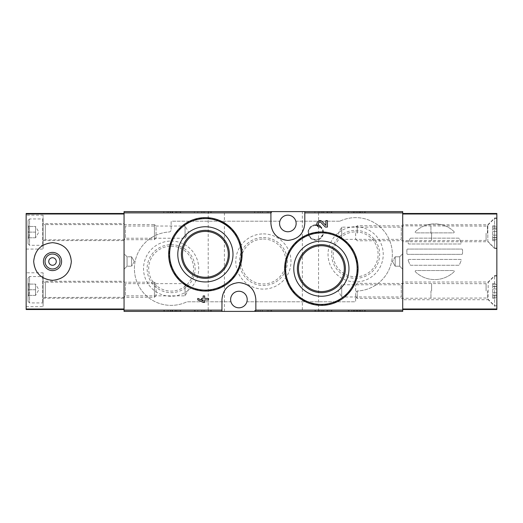 <?xml version="1.0" encoding="UTF-8"?>
<svg xmlns="http://www.w3.org/2000/svg" width="523" height="523" viewBox="0 0 523 523"><rect width="100%" height="100%" fill="white"/><g stroke="black" fill="none" stroke-linecap="round" stroke-linejoin="round"><path stroke-width="0.39" stroke-dasharray="2.62 1.96" d="M315.65 211.606L331.085 211.606L315.65 211.606L315.65 212.737L314.898 212.737L314.898 211.606L314.898 212.737L331.844 212.737L331.844 211.606L331.085 211.606L331.844 211.606L331.844 212.737L315.65 212.737L315.65 211.606M349.05 211.606L364.492 211.606L349.05 211.606L349.05 212.737L348.298 212.737L348.298 211.606L348.298 212.737L365.244 212.737L365.244 211.606L364.492 211.606L365.244 211.606L365.244 212.737L349.05 212.737L349.05 211.606M402.71 211.606L124.056 211.606L124.056 311.394L402.71 311.394L402.71 211.606M302.359 211.606L318.546 211.606L302.359 211.606L302.359 311.394L318.546 311.394L302.359 311.394M208.219 211.606L224.406 211.606L208.219 211.606L208.219 311.394L224.406 311.394L208.219 311.394M164.536 211.606L179.977 211.606L164.536 211.606L164.536 212.737L163.784 212.737L163.784 211.606L163.784 212.737L180.729 212.737L180.729 211.606L179.977 211.606L180.729 211.606L180.729 212.737L164.536 212.737L164.536 211.606M255.401 211.606L270.836 211.606L255.401 211.606L255.401 212.737L254.649 212.737L254.649 211.606L254.649 212.737L271.594 212.737L271.594 211.606L270.836 211.606L271.594 211.606L271.594 212.737L255.401 212.737L255.401 211.606M195.151 211.606L210.586 211.606L195.151 211.606L195.151 212.737L194.399 212.737L194.399 211.606L194.399 212.737L211.344 212.737L211.344 211.606L210.586 211.606L211.344 211.606L211.344 212.737L195.151 212.737L195.151 211.606M335.505 234.768L321.37 231.937L308.949 234.108L298.032 240.319L289.847 249.844L285.349 261.598L285.081 274.176L289.049 286.061L296.737 295.881L307.289 302.562L319.546 305.321L332.033 303.785L343.212 298.162L351.829 289.16L356.941 277.759L357.922 265.213L354.607 253.054L347.396 242.757M327.398 227.06L327.398 220.628L325.894 220.628L325.894 225.485L322.22 221.621C317.86 217.391 313.8 226.858 319.886 227.06L319.886 225.563C316.644 225.452 318.801 220.405 321.129 222.661M197.786 298.404L197.786 299.908L203.153 302.372L204.656 302.372L204.656 299.908L208.52 299.908L208.52 298.404L204.656 298.404L204.656 295.94L203.153 295.94L203.153 298.404L201.545 298.404L201.545 299.908L203.153 299.908L203.153 300.875M219.51 220.451L205.395 217.633L192.98 219.791L182.109 225.962L173.963 235.37L169.419 247.006L169.053 259.578L172.969 271.561L180.69 281.505L191.294 288.245L203.571 291.017L216.071 289.474L227.289 283.812L235.945 274.706L241.025 263.174L241.914 250.602L238.527 238.534L231.336 228.368M194.399 311.394L210.586 311.394L194.399 311.394L194.399 310.263L211.344 310.263L194.399 310.263L194.399 311.394M210.586 311.394L211.344 311.394L210.586 311.394L210.586 310.263L210.586 311.394M314.898 311.394L331.085 311.394L314.898 311.394L314.898 310.263L331.844 310.263L314.898 310.263L314.898 311.394M331.085 311.394L331.844 311.394L331.085 311.394L331.085 310.263L331.085 311.394M254.649 311.394L270.836 311.394L254.649 311.394L254.649 310.263L271.594 310.263L254.649 310.263L254.649 311.394M270.836 311.394L271.594 311.394L270.836 311.394L270.836 310.263L270.836 311.394M348.298 311.394L364.492 311.394L348.298 311.394L348.298 310.263L365.244 310.263L348.298 310.263L348.298 311.394M364.492 311.394L365.244 311.394L364.492 311.394L364.492 310.263L364.492 311.394M163.784 311.394L179.977 311.394L163.784 311.394L163.784 310.263L180.729 310.263L163.784 310.263L163.784 311.394M179.977 311.394L180.729 311.394L179.977 311.394L179.977 310.263L179.977 311.394M339.662 221.209L295.828 221.209A8.283 8.283 0 0 0 279.89 221.209L171.877 221.209A0.752 0.752 0 0 0 171.126 221.961L171.126 229.747A2.262 2.262 0 0 1 168.994 232.003A36.715 36.715 0 0 0 135.549 277.713A36.715 36.715 0 0 0 186.783 301.863A0.752 0.752 0 0 1 187.103 301.791L230.937 301.791A8.283 8.283 0 0 0 246.876 301.791L354.888 301.791A0.752 0.752 0 0 0 355.64 301.039L355.64 293.253A2.262 2.262 0 0 1 357.771 290.997A36.715 36.715 0 0 0 391.217 245.287A36.715 36.715 0 0 0 339.983 221.137A0.752 0.752 0 0 1 339.662 221.209L295.828 221.209A8.283 8.283 0 0 1 287.859 231.754A8.283 8.283 0 0 1 279.89 221.209L171.877 221.209A0.752 0.752 0 0 0 171.126 221.961L171.126 229.747A2.262 2.262 0 0 1 168.994 232.003A36.715 36.715 0 0 0 135.549 277.713A36.715 36.715 0 0 0 186.783 301.863A0.752 0.752 0 0 1 187.103 301.791L230.937 301.791A8.283 8.283 0 0 1 238.906 291.246A8.283 8.283 0 0 1 246.876 301.791L354.888 301.791A0.752 0.752 0 0 0 355.64 301.039L355.64 293.253A2.262 2.262 0 0 1 357.771 290.997A36.715 36.715 0 0 0 391.217 245.287A36.715 36.715 0 0 0 339.983 221.137A0.752 0.752 0 0 1 339.662 221.209M402.71 240.789L402.71 225.727L402.71 240.789L401.285 239.364L401.285 227.152L401.285 239.364L341.709 239.364L341.709 227.152L341.709 239.364L338.185 233.258L341.709 227.152L401.285 227.152L402.71 225.727M402.71 298.404L402.71 283.342L402.71 298.404L401.285 296.972L401.285 284.767L401.285 296.972L341.709 296.972L341.709 284.767L341.709 296.972L338.185 290.873L341.709 284.767L401.285 284.767L402.71 283.342M402.71 253.779L402.71 269.221L402.71 253.779L402.71 269.221L402.71 253.779L399.696 256.793L399.696 266.207L399.696 256.793L399.696 266.207L399.696 256.793L402.71 253.779M124.056 282.211L124.056 297.273L124.056 282.211L125.481 283.636L125.481 295.848L125.481 283.636L185.057 283.636L185.057 295.848L185.057 283.636L188.581 289.742L185.057 295.848L125.481 295.848L124.056 297.273M124.056 224.596L124.056 239.658L124.056 224.596L125.481 226.028L125.481 238.233L125.481 226.028L185.057 226.028L185.057 238.233L185.057 226.028L188.581 232.127L185.057 238.233L125.481 238.233L124.056 239.658M124.056 253.779L124.056 269.221L124.056 253.779L124.056 269.221L124.056 253.779L127.069 256.793L127.069 266.207L127.069 256.793L131.587 256.793L131.587 266.207L131.587 256.793L131.587 266.207L131.587 256.793L127.069 256.793L127.069 266.207L127.069 256.793L124.056 253.779M255.852 311.394L255.852 299.535A16.945 16.945 0 0 0 252.4 289.284M250.975 287.637A16.945 16.945 0 0 0 238.985 282.59M238.926 282.59A16.945 16.945 0 0 0 226.851 287.624M225.505 289.167A16.945 16.945 0 0 0 221.961 299.535L221.961 311.394M270.914 211.606L270.914 223.465A16.945 16.945 0 0 0 274.366 233.716M275.791 235.363A16.945 16.945 0 0 0 287.781 240.41M287.84 240.41A16.945 16.945 0 0 0 299.914 235.376M301.261 233.833A16.945 16.945 0 0 0 304.804 223.465L304.804 211.606M315.722 224.785A7.721 7.721 0 0 1 322.41 236.363A7.721 7.721 0 0 1 309.041 236.363A7.721 7.721 0 0 1 315.722 224.785M171.126 241.057A27.601 27.601 0 0 1 195.027 282.453A27.601 27.601 0 0 1 147.225 282.453A27.601 27.601 0 0 1 171.126 241.057M355.64 226.747A27.601 27.601 0 0 1 379.541 268.142A27.601 27.601 0 0 1 331.739 268.142A27.601 27.601 0 0 1 355.64 226.747M263.383 233.899A27.601 27.601 0 0 1 287.284 275.301A27.601 27.601 0 0 1 239.482 275.301A27.601 27.601 0 0 1 263.383 233.899M263.383 239.037A22.463 22.463 0 0 1 282.832 272.731A22.463 22.463 0 0 1 243.934 272.731A22.463 22.463 0 0 1 263.383 239.037M263.383 237.507A23.993 23.993 0 0 1 284.166 273.496A23.993 23.993 0 0 1 242.6 273.496A23.993 23.993 0 0 1 263.383 237.507M355.64 231.885A22.463 22.463 0 0 1 375.089 265.579A22.463 22.463 0 0 1 336.191 265.579A22.463 22.463 0 0 1 355.64 231.885M355.64 230.349A23.993 23.993 0 0 1 376.423 266.344A23.993 23.993 0 0 1 334.857 266.344A23.993 23.993 0 0 1 355.64 230.349M171.126 246.196A22.463 22.463 0 0 1 190.575 279.883A22.463 22.463 0 0 1 151.677 279.883A22.463 22.463 0 0 1 171.126 246.196M171.126 244.659A23.993 23.993 0 0 1 191.908 280.655A23.993 23.993 0 0 1 150.343 280.655A23.993 23.993 0 0 1 171.126 244.659M395.179 256.793L395.179 266.207L395.179 256.793L399.696 256.793L395.179 256.793L395.179 266.207L395.179 256.793L392.459 261.5L395.179 256.793M134.306 261.5L131.587 266.207L134.306 261.5L131.587 256.793L134.306 261.5M180.729 311.394L180.729 310.263L180.729 311.394M170.688 310.263L170.688 311.394L167.17 311.394L167.17 310.263L177.905 310.263L167.17 310.263L167.17 311.394L172.126 311.394L172.126 310.263M168.674 311.394L168.674 310.263L168.674 311.394M170.688 311.394L177.905 311.394L175.839 311.394L175.839 310.263M172.126 311.394L176.297 311.394L174.898 311.394L174.898 310.263M174.898 311.394L175.839 311.394M172.642 311.394L172.642 310.263L172.642 311.394M365.244 311.394L365.244 310.263L365.244 311.394M357.052 310.263L357.052 311.394L351.685 311.394L354.908 311.394L354.908 310.263L354.908 311.394L360.916 311.394L359.196 311.394L359.196 310.263L362.419 310.263L351.685 310.263L360.916 310.263L359.196 310.263L359.196 311.394L362.419 311.394L362.419 310.263M357.052 311.394L362.419 311.394M357.804 311.394L357.804 310.263L357.804 311.394M356.3 311.394L356.3 310.263L356.3 311.394M271.594 311.394L271.594 310.263L271.594 311.394M258.035 311.394L258.035 310.263L267.266 310.263L258.035 310.263L258.035 311.394L260.179 311.394L260.179 310.263L262.33 310.263L260.179 310.263L260.179 311.394L267.266 311.394L267.266 310.263L268.77 310.263L267.266 310.263L267.266 311.394L258.035 311.394M268.77 311.394L268.77 310.263L268.77 311.394L267.266 311.394L267.266 310.263L267.266 311.394L268.77 311.394M262.33 311.394L260.179 311.394L262.33 311.394L262.33 310.263M331.844 311.394L331.844 310.263L331.844 311.394M323.835 311.394L318.285 311.394L321.508 311.394L321.508 310.263L321.508 311.394L319.788 311.394L329.019 311.394L327.516 311.394L327.516 310.263L318.285 310.263L329.019 310.263L327.516 310.263L327.516 311.394L323.835 311.394L323.835 310.263M329.019 311.394L329.019 310.263L329.019 311.394M326.94 311.394L326.94 310.263M211.344 311.394L211.344 310.263L211.344 311.394M197.786 311.394L197.786 310.263L203.153 310.263L197.786 310.263L197.786 311.394L203.153 311.394L203.153 310.263L201.545 310.263L204.656 310.263L203.153 310.263L203.153 311.394L197.786 311.394M201.545 311.394L201.545 310.263L201.545 311.394L203.153 311.394L203.153 310.263L203.153 311.394L201.545 311.394M203.153 311.394L208.52 311.394L204.656 311.394L204.656 310.263L208.52 310.263L204.656 310.263L204.656 311.394L203.153 311.394L203.153 310.263M208.52 311.394L208.52 310.263L208.52 311.394M204.656 311.394L204.656 310.263L204.656 311.394M174.898 212.737L172.002 212.737L172.642 212.737L172.642 211.606L172.642 212.737L167.17 212.737L167.17 211.606L176.297 211.606L174.898 211.606L175.839 211.606L175.839 212.737L174.898 212.737L174.898 211.606M172.126 212.737L172.126 211.606M170.688 212.737L170.688 211.606L168.674 211.606L168.674 212.737L168.674 211.606L167.17 211.606L167.17 212.737L175.839 212.737M170.688 211.606L175.839 211.606M360.916 212.737L357.804 212.737L357.804 211.606L357.804 212.737L351.685 212.737L351.685 211.606L354.908 211.606L354.908 212.737L354.908 211.606L353.188 211.606L360.916 211.606L359.196 211.606L359.196 212.737L359.196 211.606L362.419 211.606L357.052 211.606L357.052 212.737L362.419 212.737L359.196 212.737L360.916 212.737L360.916 211.606M356.3 212.737L356.3 211.606L356.3 212.737M351.685 212.737L357.052 212.737M351.685 211.606L357.052 211.606M258.035 212.737L258.035 211.606L268.77 211.606L258.035 211.606L258.035 212.737L267.266 212.737L258.035 212.737M260.179 212.737L260.179 211.606L260.179 212.737L262.33 212.737L260.179 212.737M262.33 212.737L262.33 211.606M267.266 212.737L267.266 211.606L267.266 212.737L268.77 212.737L267.266 212.737L267.266 211.606L267.266 212.737M268.77 212.737L268.77 211.606L268.77 212.737M322.75 212.737L329.019 212.737L318.285 212.737L321.508 212.737L321.508 211.606L319.788 211.606L329.019 211.606L318.285 211.606L321.508 211.606L321.508 212.737L319.788 212.737L322.75 212.737L322.75 211.606M326.94 212.737L326.94 211.606M329.019 212.737L329.019 211.606L329.019 212.737M327.516 212.737L327.516 211.606L327.516 212.737M197.786 212.737L197.786 211.606L208.52 211.606L197.786 211.606L197.786 212.737L203.153 212.737L197.786 212.737M203.153 212.737L203.153 211.606L203.153 212.737L204.656 212.737L203.153 212.737L203.153 211.606L203.153 212.737L201.545 212.737L203.153 212.737L203.153 211.606M204.656 212.737L204.656 211.606L204.656 212.737L208.52 212.737L204.656 212.737L204.656 211.606L204.656 212.737M208.52 212.737L208.52 211.606L208.52 212.737M201.545 212.737L201.545 211.606L201.545 212.737M124.056 213.999L124.056 309.511L26.15 309.511L26.15 213.489L124.056 213.489L124.056 213.999M124.056 309.511L124.056 213.489M124.056 281.269L124.056 298.215L124.056 281.269L43.095 281.269L43.095 298.215L43.095 281.269M124.056 223.654L124.056 240.6L124.056 223.654L43.095 223.654L43.095 240.6L43.095 223.654M26.15 272.797L26.15 306.687L26.15 272.797L43.095 272.797L43.095 306.687L43.095 272.797M26.15 215.182L26.15 249.072L26.15 215.182L43.095 215.182L43.095 249.072L43.095 215.182M39.192 248.19A18.828 18.828 0 0 1 65.833 248.196M65.983 248.347A18.828 18.828 0 0 1 71.337 261.337M71.337 261.52A18.828 18.828 0 0 1 65.813 274.823M65.656 274.98A18.828 18.828 0 0 1 52.66 280.328M52.503 280.328A18.828 18.828 0 0 1 39.238 274.856M39.192 274.81A18.828 18.828 0 0 1 33.681 261.487M33.681 261.232A18.828 18.828 0 0 1 39.075 248.314M52.509 254.028A7.472 7.472 0 0 1 58.981 265.233A7.472 7.472 0 0 1 46.037 265.233A7.472 7.472 0 0 1 52.509 254.028M52.509 257.734A3.766 3.766 0 0 1 56.275 261.5A3.766 3.766 0 0 1 52.509 265.266A3.766 3.766 0 0 1 48.744 261.5A3.766 3.766 0 0 1 52.509 257.734M28.033 226.479C29.17 228.348 29.17 230.231 28.033 232.127C29.17 233.997 29.17 235.88 28.033 237.775C29.17 237.775 29.17 237.775 28.033 237.775C29.17 237.775 29.17 237.775 28.033 237.775L28.033 238.651L28.033 237.775C29.17 235.906 29.17 234.023 28.033 232.127L28.033 237.775L28.033 232.127C29.17 230.257 29.17 228.374 28.033 226.479L28.033 232.127L28.033 226.479C29.17 226.479 29.17 226.479 28.033 226.479C29.17 226.479 29.17 226.479 28.033 226.479L28.033 225.609L28.033 226.479L35.564 226.479L35.564 237.775L35.564 226.479L35.564 229.303L35.564 226.479L28.033 226.479M28.033 220.458L28.033 243.803L28.033 220.458L29.536 218.947L29.536 245.307L29.536 218.947L42.716 218.947L42.716 245.307L42.716 218.947L43.095 219.327L43.095 244.934L43.095 219.327M43.095 224.406L43.095 239.848L43.095 224.406L45.357 224.596L45.357 239.658L45.357 224.596L154.448 224.596L154.448 239.658L154.448 224.596L156.063 226.217L156.063 238.043L156.063 226.217M35.564 229.303L35.564 234.951L35.564 229.303M35.564 237.775L28.033 237.775L35.564 237.775L38.826 232.127L35.564 226.479M35.564 232.127L28.033 232.127L35.564 232.127M28.033 284.094C29.17 285.963 29.17 287.846 28.033 289.742C29.17 291.612 29.17 293.495 28.033 295.39C29.17 295.39 29.17 295.39 28.033 295.39C29.17 295.39 29.17 295.39 28.033 295.39L28.033 296.266L28.033 295.39C29.17 293.521 29.17 291.638 28.033 289.742L28.033 295.39L28.033 289.742C29.17 287.872 29.17 285.989 28.033 284.094L28.033 289.742L28.033 284.094C29.17 284.094 29.17 284.094 28.033 284.094C29.17 284.094 29.17 284.094 28.033 284.094L28.033 283.218L28.033 284.094L35.564 284.094L35.564 295.39L35.564 284.094L35.564 286.918L35.564 284.094L28.033 284.094M28.033 278.066L28.033 301.418L28.033 278.066L29.536 276.562L29.536 302.922L29.536 276.562L42.716 276.562L42.716 302.922L42.716 276.562L43.095 276.942L43.095 302.542L43.095 276.942M43.095 282.021L43.095 297.463L43.095 282.021L45.357 282.211L45.357 297.273L45.357 282.211L154.448 282.211L154.448 297.273L154.448 282.211L156.063 283.826L156.063 295.658L156.063 283.826M35.564 286.918L35.564 292.566L35.564 286.918M35.564 295.39L28.033 295.39L35.564 295.39L38.826 289.742L35.564 284.094M35.564 289.742L28.033 289.742L35.564 289.742M453.99 231.584A27.863 27.863 0 0 0 415.445 231.584A0.752 0.752 0 0 0 415.968 232.879L453.467 232.879A0.752 0.752 0 0 0 453.99 231.584A27.863 27.863 0 0 0 415.445 231.584A0.752 0.752 0 0 0 415.968 232.879L453.467 232.879A0.752 0.752 0 0 0 453.99 231.584M408.247 260.415A27.863 27.863 0 0 0 410.156 264.867A0.752 0.752 0 0 0 410.817 265.266L458.619 265.266A0.752 0.752 0 0 0 459.279 264.867A27.863 27.863 0 0 0 461.188 260.415A0.752 0.752 0 0 0 460.469 259.428L408.966 259.428A0.752 0.752 0 0 0 408.247 260.415A27.863 27.863 0 0 0 410.156 264.867A0.752 0.752 0 0 0 410.817 265.266L458.619 265.266A0.752 0.752 0 0 0 459.279 264.867A27.863 27.863 0 0 0 461.188 260.415A0.752 0.752 0 0 0 460.469 259.428L408.966 259.428A0.752 0.752 0 0 0 408.247 260.415M410.156 238.553A27.863 27.863 0 0 0 408.247 242.999A0.752 0.752 0 0 0 408.966 243.993L460.469 243.993A0.752 0.752 0 0 0 461.188 242.999A27.863 27.863 0 0 0 459.279 238.553A0.752 0.752 0 0 0 458.619 238.155L410.817 238.155A0.752 0.752 0 0 0 410.156 238.553A27.863 27.863 0 0 0 408.247 242.999A0.752 0.752 0 0 0 408.966 243.993L460.469 243.993A0.752 0.752 0 0 0 461.188 242.999A27.863 27.863 0 0 0 459.279 238.553A0.752 0.752 0 0 0 458.619 238.155L410.817 238.155A0.752 0.752 0 0 0 410.156 238.553M406.92 249.772A27.863 27.863 0 0 0 406.92 253.642A0.752 0.752 0 0 0 407.672 254.348L461.763 254.348A0.752 0.752 0 0 0 462.515 253.642A27.863 27.863 0 0 0 462.515 249.772A0.752 0.752 0 0 0 461.763 249.072L407.672 249.072A0.752 0.752 0 0 0 406.92 249.772A27.863 27.863 0 0 0 406.92 253.642A0.752 0.752 0 0 0 407.672 254.348L461.763 254.348A0.752 0.752 0 0 0 462.515 253.642A27.863 27.863 0 0 0 462.515 249.772A0.752 0.752 0 0 0 461.763 249.072L407.672 249.072A0.752 0.752 0 0 0 406.92 249.772M415.445 271.836A27.863 27.863 0 0 0 453.99 271.836A0.752 0.752 0 0 0 453.467 270.535L415.968 270.535A0.752 0.752 0 0 0 415.445 271.836A27.863 27.863 0 0 0 453.99 271.836A0.752 0.752 0 0 0 453.467 270.535L415.968 270.535A0.752 0.752 0 0 0 415.445 271.836M402.71 213.999L402.71 213.489L496.85 213.489L496.85 309.511L402.71 309.511L402.71 213.999M402.71 213.489L402.71 309.511M402.71 241.731L402.71 224.785L402.71 241.731L487.815 241.731L487.815 224.785L487.815 241.731L494.588 248.51L494.588 218.006L494.588 248.51L496.85 248.51L496.85 218.006L496.85 248.51M402.71 299.718L402.71 282.021L402.71 299.718L488.188 299.718L488.188 282.021L488.188 299.718L494.588 306.125L494.588 275.621L494.588 306.125L496.85 306.125L496.85 275.621L496.85 306.125M496.85 290.873L496.85 305.746L496.85 290.873M496.85 284.577L496.85 286.578L496.85 283.433L496.85 284.577L492.705 284.577L492.705 286.578L492.705 283.433L492.705 284.577L496.85 284.577M496.85 288.977L496.85 295.332L496.85 288.977L492.705 288.977L492.705 286.408L492.705 295.332L492.705 288.977L496.85 288.977M496.85 295.273L496.85 298.306L496.85 295.162L492.705 295.162L492.705 298.306L492.705 295.162L496.85 295.273M494.588 290.873L494.588 305.746L494.588 290.873M431.606 290.873L431.606 283.714L431.606 290.873M430.952 290.873L430.952 298.404L430.952 290.873M357.255 290.873L357.255 298.404L357.255 290.873M355.64 290.873L355.64 284.957L355.64 290.873M496.85 233.258L496.85 248.131L496.85 233.258M496.85 226.962L496.85 228.969L496.85 225.818L496.85 226.962L492.705 226.962L492.705 228.969L492.705 225.818L492.705 226.962L496.85 226.962M496.85 231.362L496.85 237.723L496.85 231.362L492.705 231.362L492.705 228.793L492.705 237.723L492.705 231.362L496.85 231.362M496.85 237.658L496.85 240.698L496.85 237.547L492.705 237.547L492.705 240.698L492.705 237.547L496.85 237.658M494.588 233.258L494.588 248.131L494.588 233.258M431.606 233.258L431.606 240.41L431.606 233.258M430.952 233.258L430.952 225.727L430.952 233.258M357.255 233.258L357.255 225.727L357.255 233.258M355.64 233.258L355.64 239.174L355.64 233.258M315.722 225.478A7.028 7.028 0 0 1 321.808 236.017A7.028 7.028 0 0 1 309.642 236.017A7.028 7.028 0 0 1 315.722 225.478M315.722 225.099A7.4 7.4 0 0 1 322.135 236.206A7.4 7.4 0 0 1 309.315 236.206A7.4 7.4 0 0 1 315.722 225.099M164.536 311.394L164.536 310.263L164.536 311.394M349.05 311.394L349.05 310.263L349.05 311.394M360.059 311.394L360.059 310.263M354.045 311.394L354.045 310.263M255.401 311.394L255.401 310.263L255.401 311.394M315.65 311.394L315.65 310.263L315.65 311.394M322.75 311.394L322.75 310.263M195.151 311.394L195.151 310.263L195.151 311.394M179.977 212.737L179.977 211.606L179.977 212.737M364.492 212.737L364.492 211.606L364.492 212.737M354.045 212.737L354.045 211.606M360.059 212.737L360.059 211.606M270.836 212.737L270.836 211.606L270.836 212.737M331.085 212.737L331.085 211.606L331.085 212.737M323.835 212.737L323.835 211.606M210.586 212.737L210.586 211.606L210.586 212.737M487.423 290.873L487.423 298.581L487.423 290.873M486.089 290.873L486.089 283.714L486.089 290.873M492.705 286.473L496.85 286.473L492.705 286.473M492.705 292.762L496.85 292.762L492.705 292.762M492.705 297.162L496.85 297.162L492.705 297.162M487.423 233.258L487.423 225.55L487.423 233.258M486.089 233.258L486.089 240.41L486.089 233.258M492.705 228.858L496.85 228.858L492.705 228.858M492.705 235.154L496.85 235.154L492.705 235.154M492.705 239.554L496.85 239.554L492.705 239.554M392.459 261.5L395.179 266.207L399.696 266.207L402.71 269.221L399.696 266.207L395.179 266.207L392.459 261.5M127.069 266.207L124.056 269.221L127.069 266.207L131.587 266.207L127.069 266.207M318.546 311.394L318.546 211.606M224.406 311.394L224.406 211.606M177.905 311.394L177.905 310.263M170.393 311.394L170.393 310.263M176.297 311.394L176.297 310.263M172.002 311.394L172.002 310.263M360.916 311.394L360.916 310.263M353.188 311.394L353.188 310.263M351.685 311.394L351.685 310.263M319.788 311.394L319.788 310.263M318.285 311.394L318.285 310.263M176.297 212.737L176.297 211.606M172.002 212.737L172.002 211.606M177.905 212.737L177.905 211.606M170.393 212.737L170.393 211.606M353.188 212.737L353.188 211.606M362.419 212.737L362.419 211.606M319.788 212.737L319.788 211.606M318.285 212.737L318.285 211.606M26.15 249.072L43.095 249.072M43.095 240.6L124.056 240.6M26.15 306.687L43.095 306.687M43.095 298.215L124.056 298.215M28.909 226.479L28.033 225.609M28.909 237.775L28.033 238.651M28.033 243.803L29.536 245.307L42.716 245.307L43.095 244.934M156.063 238.043L154.448 239.658L43.095 239.848M28.909 284.094L28.033 283.218M28.909 295.39L28.033 296.266M28.033 301.418L29.536 302.922L42.716 302.922L43.095 302.542M156.063 295.658L154.448 297.273L43.095 297.463M496.85 275.621L494.588 275.621L488.188 282.021L402.71 282.021M496.85 218.006L494.588 218.006L487.815 224.785L402.71 224.785M496.85 276L494.588 276L487.423 283.165L486.089 283.714L357.255 283.342L355.64 284.957M496.85 305.746L494.588 305.746L487.423 298.581L486.089 298.025L357.255 298.404L355.64 296.783M492.705 286.578L496.85 286.578L492.705 286.578M492.705 286.408L496.85 286.408L492.705 286.408M492.705 295.332L496.85 295.332L492.705 295.332M492.705 295.162L496.85 295.162L492.705 295.162M492.705 298.306L496.85 298.306M492.705 283.433L496.85 283.433M496.85 218.385L494.588 218.385L487.423 225.55L486.089 226.106L357.255 225.727L355.64 227.342M496.85 248.131L494.588 248.131L487.423 240.966L486.089 240.41L357.255 240.789L355.64 239.174M492.705 228.969L496.85 228.969L492.705 228.969M492.705 228.793L496.85 228.793L492.705 228.793M492.705 237.723L496.85 237.723L492.705 237.723M492.705 237.547L496.85 237.547L492.705 237.547M492.705 240.698L496.85 240.698M492.705 225.818L496.85 225.818"/><path stroke-width="0.78" d="M255.852 311.394L402.71 311.394L402.71 211.606L124.056 211.606L124.056 311.394L255.852 311.394L255.852 299.535C254.936 289.356 249.288 283.708 238.926 282.59C228.538 283.695 222.89 289.343 221.961 299.535L221.961 311.394M347.396 242.757L335.505 234.768M327.398 227.06L325.326 227.06L321.129 222.661L325.326 227.06L327.398 227.06L327.398 220.628L325.894 220.628L325.894 225.485L322.22 221.621C317.853 217.391 313.807 226.864 319.886 227.06L319.886 225.563C316.644 225.459 318.801 220.405 321.129 222.661M203.153 300.875L197.786 298.404L197.786 299.908L203.153 302.372L204.656 302.372L204.656 299.908L208.52 299.908L208.52 298.404L204.656 298.404L204.656 295.94L203.153 295.94L203.153 298.404L201.545 298.404L201.545 299.908L203.153 299.908L203.153 300.875L197.786 298.404M231.336 228.368L219.51 220.451M270.914 211.606L270.914 223.465C271.829 233.644 277.478 239.292 287.84 240.41C298.228 239.305 303.876 233.657 304.804 223.465L304.804 211.606M321.37 241.057A27.601 27.601 0 0 1 345.278 282.453A27.601 27.601 0 0 1 297.469 282.453A27.601 27.601 0 0 1 321.37 241.057M321.37 231.937A36.715 36.715 0 0 1 353.169 287.009A36.715 36.715 0 0 1 289.579 287.009A36.715 36.715 0 0 1 321.37 231.937A36.715 36.715 0 0 1 353.169 287.009A36.715 36.715 0 0 1 289.579 287.009A36.715 36.715 0 0 1 321.37 231.937M321.37 244.659A23.993 23.993 0 0 1 342.153 280.655A23.993 23.993 0 0 1 300.594 280.655A23.993 23.993 0 0 1 321.37 244.659M321.37 245.725A22.934 22.934 0 0 1 341.231 280.119A22.934 22.934 0 0 1 301.516 280.119A22.934 22.934 0 0 1 321.37 245.725M205.395 226.747A27.601 27.601 0 0 1 229.296 268.142A27.601 27.601 0 0 1 181.488 268.142A27.601 27.601 0 0 1 205.395 226.747M205.395 217.633A36.715 36.715 0 0 1 237.187 272.705A36.715 36.715 0 0 1 173.597 272.705A36.715 36.715 0 0 1 205.395 217.633A36.715 36.715 0 0 1 237.187 272.705A36.715 36.715 0 0 1 173.597 272.705A36.715 36.715 0 0 1 205.395 217.633M205.395 230.349A23.993 23.993 0 0 1 226.171 266.344A23.993 23.993 0 0 1 184.612 266.344A23.993 23.993 0 0 1 205.395 230.349M205.395 231.414A22.934 22.934 0 0 1 225.25 265.808A22.934 22.934 0 0 1 185.534 265.808A22.934 22.934 0 0 1 205.395 231.414M252.4 289.284A16.945 16.945 0 0 0 250.975 287.637M226.851 287.624A16.945 16.945 0 0 0 225.505 289.167M238.906 307.818A8.283 8.283 0 0 0 240.423 291.389A8.283 8.283 0 0 0 230.656 298.77A8.283 8.283 0 0 0 238.906 307.818M274.366 233.716A16.945 16.945 0 0 0 275.791 235.363M299.914 235.376A16.945 16.945 0 0 0 301.261 233.833M287.859 231.754A8.283 8.283 0 0 0 295.828 221.209A8.283 8.283 0 0 0 279.609 224.23A8.283 8.283 0 0 0 287.859 231.754M124.056 213.489L26.15 213.489L26.15 309.511L124.056 309.511M52.509 242.672C41.082 243.803 34.806 250.079 33.681 261.487C34.806 272.914 41.082 279.197 52.503 280.328C63.917 279.21 70.193 272.941 71.337 261.52C70.219 250.092 63.943 243.81 52.509 242.672M52.509 252.413A9.087 9.087 0 0 1 60.38 266.044A9.087 9.087 0 0 1 44.638 266.044A9.087 9.087 0 0 1 52.509 252.413M52.509 254.028A7.472 7.472 0 0 1 58.981 265.233A7.472 7.472 0 0 1 46.037 265.233A7.472 7.472 0 0 1 52.509 254.028M52.509 257.734A3.766 3.766 0 0 1 55.771 263.383A3.766 3.766 0 0 1 49.247 263.383A3.766 3.766 0 0 1 52.509 257.734M402.71 309.511L496.85 309.511L496.85 213.489L402.71 213.489M270.914 212.874L124.056 212.874M221.961 310.126L124.056 310.126M402.71 310.126L255.852 310.126M402.71 212.874L304.804 212.874M321.37 232.879A35.773 35.773 0 0 1 352.352 286.539A35.773 35.773 0 0 1 290.396 286.539A35.773 35.773 0 0 1 321.37 232.879M205.395 218.575A35.773 35.773 0 0 1 236.37 272.235A35.773 35.773 0 0 1 174.414 272.235A35.773 35.773 0 0 1 205.395 218.575M124.056 309.001L26.15 309.001M124.056 213.999L26.15 213.999M402.71 213.999L496.85 213.999M402.71 309.001L496.85 309.001"/></g></svg>
